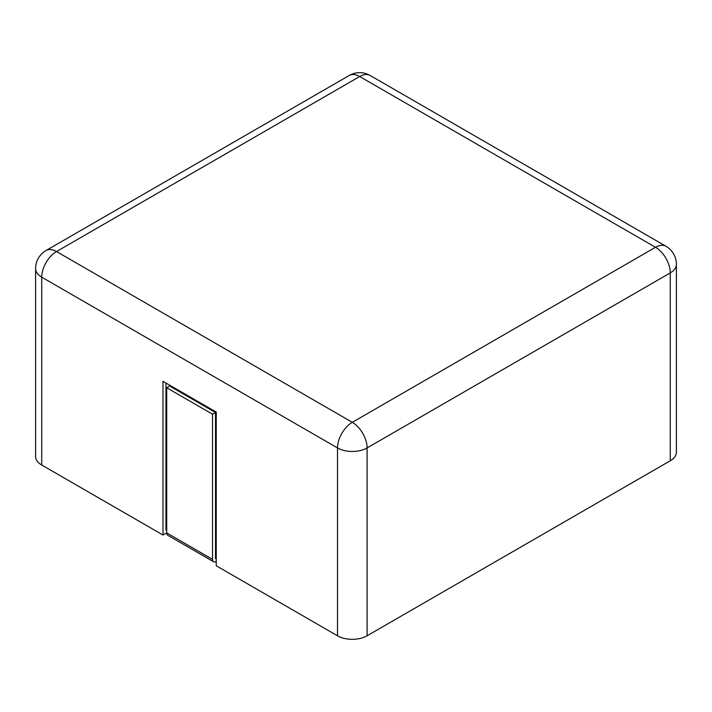 <?xml version="1.0" encoding="UTF-8"?>
<svg xmlns="http://www.w3.org/2000/svg" width="712" height="712" viewBox="0 0 712 712"><rect width="100%" height="100%" fill="white"/><g stroke="black" fill="none" stroke-linecap="round" stroke-linejoin="round"><path stroke-width="1.07" d="M165.958 383.047L165.958 529.915L166.697 530.342M215.505 412.506L212.541 414.215L166.697 387.746L169.652 386.038L215.505 412.506L215.505 558.519L216.243 558.947M162.995 535.032L162.995 381.338L216.243 412.079L216.243 565.773L337.515 635.789L337.515 447.937L41.723 277.164L41.723 465.016L162.995 535.032L166.697 532.896L212.541 559.374A5.233 3.017 120 0 0 213.627 561.759A5.233 3.017 120 0 0 216.243 561.501M367.089 635.789L670.277 460.753L670.277 272.901L367.089 447.937L367.089 635.789A20.915 12.077 180 0 1 337.515 635.789M41.723 465.016A20.915 12.077 180 0 1 35.6 456.481L35.6 268.629A20.915 12.077 0 0 0 41.723 277.164A20.915 12.077 120 0 1 56.515 251.55L352.307 422.323L655.485 247.287L359.693 76.513L56.515 251.55A20.915 12.077 -120 0 0 46.057 250.517L349.236 75.472A20.915 12.077 60 0 1 359.693 76.513A20.915 12.077 120 0 1 370.151 75.472A20.915 20.915 0 0 0 349.236 75.472M370.151 75.472L665.942 246.245A20.915 12.077 120 0 0 655.485 247.287A20.915 12.077 -120 0 1 670.277 272.901A20.915 12.077 0 0 0 676.4 264.357L676.4 452.209A20.915 12.077 180 0 1 670.277 460.753M213.627 561.759L167.783 535.291A5.233 3.017 -60 0 1 166.697 532.896L166.697 387.746M212.541 414.215L212.541 559.374M337.515 447.937A20.915 12.077 0 0 0 367.089 447.937A20.915 12.077 60 0 0 352.307 422.323A20.915 12.077 120 0 0 337.515 447.937M46.057 250.517A20.915 20.915 0 0 0 35.6 268.629M676.4 264.357A20.915 20.915 0 0 0 665.942 246.245"/></g></svg>
